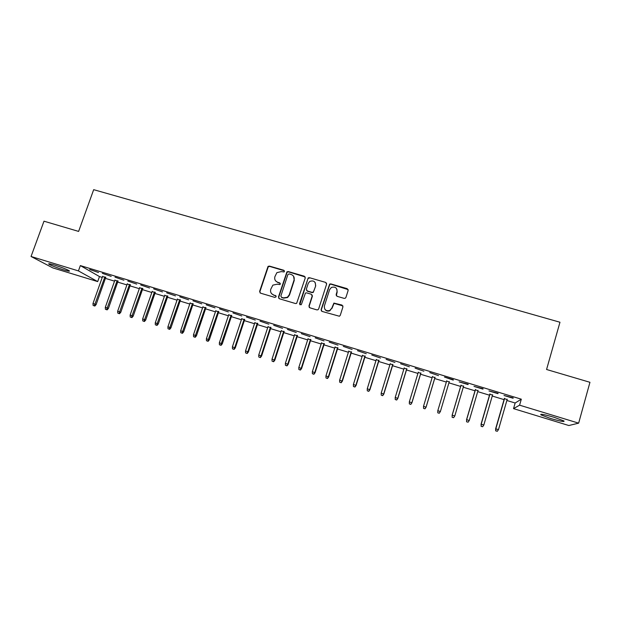 <?xml version="1.0" encoding="UTF-8"?>
<svg xmlns="http://www.w3.org/2000/svg" width="621" height="621" viewBox="0 0 621 621"><rect width="100%" height="100%" fill="white"/><g stroke="black" fill="none" stroke-linecap="round" stroke-linejoin="round"><path stroke-width="0.93" d="M271.742 293.811L273.636 294.952C271.098 293.912 270.127 292.033 270.733 289.316L272.867 285.132L277.16 284.208L279.939 284.565L280.281 284.084L279.644 282.858L277.781 282.307C275.243 281.274 274.272 279.411 274.878 276.702L276.873 272.65L281.29 271.602L284.1 271.936L284.41 271.47L283.774 270.251L269.444 266.091L268.008 266.479L259.617 291.396L260.51 293.151L274.87 297.412L276.135 296.745L275.499 295.503L273.558 295.122M284.379 270.779L269.693 266.417L268.256 266.797L259.881 291.676L260.059 292.918M276.05 295.938L273.877 295.231M280.226 283.339L277.696 282.501M550.625 418.484L540.868 414.836C539.897 413.656 544.33 414.479 554.165 417.312L563.977 420.968C564.838 422.133 560.383 421.302 550.625 418.484M63.427 269.809C56.627 267.651 51.807 265.796 48.981 264.243C47.856 263.374 49.75 263.669 54.664 265.12C61.533 267.302 66.362 269.165 69.148 270.702C70.251 271.571 68.349 271.276 63.427 269.809M344.112 298.367L345.183 298.282L345.944 297.397L348.148 290.442L347.193 288.656L330.83 283.913L329.666 284.069L321.096 309.623L322.035 311.416L339.415 316.236L340.269 315.313L342.947 306.859L341.992 305.066L333.896 303.095L331.808 308.148L329.689 310.539C325.916 311.268 324.154 309.739 324.387 305.959L329.604 289.658L331.397 287.445C335.286 286.405 337.156 287.865 337.009 291.816L336.14 294.533L337.094 296.318L344.112 298.367M506.868 400.483L515.151 403.006L521.306 399.179L80.342 265.586L78.432 270.911L97.691 281.6L52.738 267.868L31.05 256.489L78.432 270.911M521.306 399.179L519.591 405.171L578.648 423.149L568.844 425.525L513.536 408.634L519.591 405.171M31.05 256.489L43.99 221.192L78.619 231.416L93.678 189.669L559.971 322.237L546.573 369.495L589.95 382.295L578.648 423.149M305.253 277.975L304.329 276.221L288.276 271.556L286.925 271.851L278.472 296.985L279.388 298.755L295.472 303.529L296.636 303.374L305.253 277.975M309.452 277.703L325.66 282.408L326.599 284.177L318.674 308.909L317.921 309.786L316.85 309.879L309.887 307.806L308.955 306.021L312.177 296L311.245 294.222L306.65 292.871L305.454 293.042L301.472 304.259L300.999 304.833L299.547 303.685L308.195 277.921L309.452 277.703L325.66 282.408M497.98 393.675L488.96 390.943L498.081 393.31M492.531 395.072L489.767 394.226M468.055 384.601L459.16 381.899L468.164 384.244M463.553 386.262L460.914 385.462M429.763 372.6L438.519 375.643L429.763 372.6M434.964 377.576L432.371 376.784M400.584 363.751L409.348 366.794L400.584 363.751M406.778 369.006L404.139 368.206M371.769 355.01L380.549 358.061L371.769 355.01M378.934 360.545L376.241 359.722M343.312 346.386L352.099 349.437L343.312 346.386M351.424 352.185L348.684 351.346M315.204 337.863L324.007 340.913L315.204 337.863M324.247 343.918L321.453 343.071M287.445 329.448L296.264 332.499L287.445 329.448M297.389 335.759L294.548 334.898M260.028 321.135L268.854 324.185L260.028 321.135M270.849 327.694L267.962 326.817M232.945 312.922L241.779 315.973L232.945 312.922M244.627 319.722L241.693 318.829M206.188 304.81L215.029 307.861L206.188 304.81M218.708 311.843L215.728 310.935M179.756 296.791L188.598 299.842L179.756 296.791M193.084 304.057L190.065 303.141M153.635 288.874L162.485 291.924L153.635 288.874M167.763 296.357L164.705 295.425M127.825 281.049L136.682 284.1L127.825 281.049M142.729 288.749L139.632 287.81M102.318 273.318L111.182 276.361L102.318 273.318M117.982 281.228L114.846 280.273M80.342 265.586L99.476 276.57L102.248 277.416M105.407 278.371L114.536 281.15M117.672 282.105L126.894 284.907M130.014 285.862L139.321 288.687M142.426 289.634L151.819 292.491M154.901 293.43L164.394 296.318M167.46 297.249L177.039 300.16M180.082 301.092L189.762 304.034M192.782 304.95L202.555 307.923M205.559 308.839L215.425 311.835M218.406 312.743L228.373 315.779M231.322 316.671L241.39 319.737M244.325 320.63L254.486 323.72M257.405 324.604L267.667 327.725M270.554 328.61L280.917 331.761M283.781 332.631L294.253 335.814M297.094 336.683L307.667 339.897M310.484 340.75L321.158 343.995M323.952 344.849L334.735 348.125M337.506 348.971L348.389 352.278M351.137 353.116L362.128 356.462M364.845 357.285L375.953 360.661M378.647 361.484L389.856 364.892M392.526 365.707L403.844 369.153M406.491 369.953L417.925 373.431M420.541 374.23L432.092 377.739M434.677 378.531L446.336 382.07M448.913 382.854L460.635 386.425M463.266 387.225L475.018 390.795M477.712 391.618L489.488 395.197M492.243 396.035L504.05 399.629M105.717 277.502L102.558 276.539M89.68 269.483L98.545 272.534L89.68 269.483M130.325 284.977L127.196 284.03M115.032 277.168L123.889 280.218L115.032 277.168M155.211 292.545L152.129 291.606M140.695 284.946L149.545 287.997L140.695 284.946M180.385 300.199L177.35 299.275M166.653 292.825L175.502 295.875L166.653 292.825M205.861 307.938L202.857 307.03M192.929 300.789L201.771 303.84L192.929 300.789M231.625 315.771L228.675 314.87M219.524 308.854L228.357 311.905L219.524 308.854M257.699 323.696L254.789 322.811M246.444 317.013L255.27 320.063L246.444 317.013M284.084 331.715L281.22 330.846M273.698 325.28L282.516 328.33L273.698 325.28M310.779 339.827L307.962 338.973M301.286 333.64L310.089 336.691L301.286 333.64M337.793 348.039L335.03 347.201M329.215 342.109L338.01 345.16L329.215 342.109M365.14 356.353L362.416 355.522M357.494 350.686L366.281 353.737L357.494 350.686M392.814 364.76L390.143 363.953M386.13 359.365L394.902 362.416L386.13 359.365M420.828 373.275L418.212 372.484M415.131 368.16L423.887 371.203L415.131 368.16M449.2 381.899L446.623 381.115M453.245 380.106L444.496 377.063L453.346 379.749M477.999 390.648L475.298 389.833M482.967 389.126L474.009 386.409L483.076 388.762M507.155 399.513L504.33 398.659M513.086 398.255L504.011 395.507L513.187 397.89M515.151 403.006L513.536 408.634M99.476 276.57L97.691 281.6M275.74 281.018L278.022 282.609M305.198 276.966L288.493 271.874L287.15 272.169L278.713 297.257L278.868 298.468M289.145 273.892L287.888 274.56L280.863 296.046L281.507 297.288L283.479 297.87L287.407 297.242L289.254 294.789L294.043 280.071C294.641 277.362 293.663 275.491 291.117 274.459L289.145 273.892M293.601 276.329L294.261 280.374L289.479 295.068L287.624 297.513L283.704 298.142L281.74 297.56M326.576 283.246L325.815 282.71M312.107 294.944L312.363 296.279L309.142 306.285L309.25 307.418M309.638 278.014L308.389 278.231L307.837 278.976L299.819 304.717M315.522 285.629C315.608 281.538 313.675 280.141 309.716 281.445L308.179 283.486L306.339 289.192L307.271 290.954L311.866 292.305L313.038 292.149L313.683 291.342L315.701 285.924L315.274 282.726M306.611 290.535L307.271 290.954M315.701 285.924L313.225 292.429L312.053 292.592L307.457 291.241M336.877 289.161L337.149 292.103L336.31 295.743M324.876 309.274C326.11 311.043 327.772 311.548 329.844 310.795L331.808 308.148M342.924 305.928L334.044 303.358L331.956 308.412M348.156 289.611L330.985 284.208L329.821 284.364L321.267 309.879L321.352 310.966M93.096 305.423L94.827 306.044L93.096 305.423L92.995 303.498L96.108 304.624L105.826 277.191M94.322 305.811L104.871 276.904M92.995 303.498L102.667 276.236M96.108 304.624L94.827 306.044M105.399 309.258L107.123 309.879L105.399 309.258L105.306 307.325L108.403 308.443L118.091 280.925M106.633 309.638L117.167 280.645M105.306 307.325L114.947 279.97M108.403 308.443L107.123 309.879M117.78 313.108L119.488 313.729L117.78 313.108L117.679 311.175L120.761 312.293L130.433 284.674M119.022 313.496L129.541 284.402M117.679 311.175L127.305 283.719M120.761 312.293L119.488 313.729M130.224 316.989L131.924 317.603L130.224 316.989L130.138 315.049L133.197 316.159L142.838 288.439M131.473 317.378L141.984 288.183M130.138 315.049L139.733 287.5M133.197 316.159L131.924 317.603M142.745 320.886L144.437 321.499L142.745 320.886L142.659 318.946L145.702 320.048L155.32 292.235M144.002 321.274L154.497 291.986M142.659 318.946L152.238 291.296M145.702 320.048L144.437 321.499M155.343 324.806L157.02 325.412L155.343 324.806L155.258 322.858L158.277 323.952L167.872 296.046M156.608 325.202L167.08 295.806M155.258 322.858L164.806 295.115M158.277 323.952L157.02 325.412M168.012 328.75L169.673 329.355L168.012 328.75L167.926 326.801L170.922 327.888L180.494 299.881M169.277 329.146L179.741 299.656M167.926 326.801L177.451 298.957M170.922 327.888L169.673 329.355M180.75 332.716L182.403 333.322L180.75 332.716L180.672 330.76L183.653 331.847L193.193 303.739M182.031 333.112L192.471 303.522M180.672 330.76L190.173 302.823M183.653 331.847L182.403 333.322M193.566 336.706L195.211 337.304L193.566 336.706L193.488 334.75L196.446 335.821L205.962 307.62M194.854 337.11L205.279 307.411M193.488 334.75L202.966 306.712M196.446 335.821L195.211 337.304M206.459 340.719L208.089 341.317L206.459 340.719L206.382 338.755L209.324 339.827L218.809 311.525M207.756 341.123L218.157 311.331M206.382 338.755L215.836 310.624M209.324 339.827L208.089 341.317M219.423 344.756L221.045 345.346L219.423 344.756L219.353 342.792L222.271 343.855L231.734 315.452M220.727 345.167L231.113 315.266M219.353 342.792L228.776 314.552M222.271 343.855L221.045 345.346M232.471 348.823L234.078 349.406L232.471 348.823L232.401 346.844L235.297 347.907L244.728 319.404M233.775 349.227L234.761 347.581L244.146 319.225M232.401 346.844L241.794 318.511M235.297 347.907L234.078 349.406M268.326 266.23L267.884 267.34M245.59 352.907L247.189 353.489L245.59 352.907L245.528 350.927L248.4 351.975L257.808 323.378M246.91 353.318L247.895 351.665L257.257 323.207M245.528 350.927L254.897 322.493M248.4 351.975L247.189 353.489M258.794 357.013L260.378 357.595L258.794 357.013L258.732 355.033L261.581 356.074L270.958 327.376M260.114 357.432L261.115 355.771L270.445 327.22M258.732 355.033L268.07 326.491M261.581 356.074L260.378 357.595M272.068 361.15L273.644 361.725L272.068 361.15L272.014 359.163L274.839 360.203L284.185 331.389M273.403 361.562L274.412 359.908L283.712 331.249M272.014 359.163L281.321 330.519M274.839 360.203L273.644 361.725M308.412 277.797L308.179 278.41M285.427 365.311L286.987 365.878L285.427 365.311L285.373 363.316L288.175 364.348L297.498 335.433M286.77 365.73L287.787 364.061L297.063 335.301M285.373 363.316L294.657 334.572M288.175 364.348L286.987 365.878M298.864 369.495L300.409 370.062L298.864 369.495L298.817 367.492L301.596 368.517L310.88 339.501M300.215 369.914L301.247 368.245L310.484 339.384M298.817 367.492L308.063 338.647M301.596 368.517L300.409 370.062M312.386 373.702L313.916 374.269L312.386 373.702L312.34 371.7L315.095 372.716L324.348 343.599M313.745 374.121L314.785 372.46L323.991 343.491M312.34 371.7L321.554 342.745M315.095 372.716L313.916 374.269M325.986 377.941L327.508 378.5L325.986 377.941L325.94 375.93L328.672 376.939L337.902 347.713M327.352 378.36L328.4 376.691L337.583 347.62M325.94 375.93L335.13 346.875M328.672 376.939L327.508 378.5M339.671 382.194L341.17 382.753L339.671 382.194L339.633 380.184L342.334 381.185L351.533 351.859M341.045 382.621L342.101 380.952L351.253 351.773M339.633 380.184L348.785 351.02M342.334 381.185L341.17 382.753M353.434 386.487L354.925 387.038L353.434 386.487L353.396 384.461L356.081 385.462L365.241 356.019M354.816 386.914L355.887 385.237L365.001 355.949M353.396 384.461L362.524 355.196M356.081 385.462L354.925 387.038M367.283 390.795L368.765 391.346L367.283 390.795L367.252 388.769L369.906 389.763L379.035 360.211M368.672 391.23L369.759 389.553L378.841 360.157M367.252 388.769L376.342 359.396M369.906 389.763L368.765 391.346M381.224 395.135L382.683 395.678L381.224 395.135L381.193 393.109L383.817 394.087L392.914 364.434M382.621 395.569L383.708 393.885L392.759 364.38M381.193 393.109L390.244 363.619M383.817 394.087L382.683 395.678M395.243 399.497L396.687 400.04L395.243 399.497L395.212 397.463L397.82 398.441L406.879 368.672M396.648 399.94L397.75 398.255L406.763 368.641M395.212 397.463L404.24 367.873M397.82 398.441L396.687 400.04M409.348 403.891L410.784 404.426L409.348 403.891L409.324 401.849L411.902 402.819L420.929 372.942M410.76 404.333L411.87 402.641L420.859 372.918M409.324 401.849L418.313 372.15M411.902 402.819L410.784 404.426M423.538 408.401L424.966 408.758L423.538 408.401L423.522 406.266L426.076 407.229L435.065 377.242M424.966 408.758L426.084 407.065L435.034 377.226M423.538 408.308L423.522 406.266L432.472 376.45M426.076 407.229L424.958 408.843M437.797 412.841L439.257 413.206L437.797 412.841L437.805 410.706L440.39 411.513L449.301 381.566M439.257 413.206L440.39 411.513L439.226 413.283M437.821 412.755L437.805 410.706L446.724 380.782L437.758 410.861M452.142 417.304L453.633 417.685L452.142 417.304L452.181 415.177L454.782 415.985L463.654 385.928M452.189 417.234L452.181 415.177L461.061 385.136M452.088 415.317L461.015 385.121M454.782 415.985L453.633 417.685M466.573 421.799L468.102 422.187L466.573 421.799L466.643 419.672L469.259 420.487L478.092 390.314M466.65 421.737L466.643 419.672L475.492 389.522M466.511 419.796L475.399 389.491M469.259 420.487L468.102 422.187M481.096 426.324L482.664 426.72L481.096 426.324L481.197 424.197L483.829 425.012L492.624 394.731M481.197 426.262L481.197 424.197L490.008 393.931M481.019 424.314L489.868 393.893M483.829 425.012L482.664 426.72M495.713 430.873L497.312 431.277L495.713 430.873L495.62 428.847L498.492 429.577L507.248 399.171M495.845 430.819L495.845 428.754L504.609 398.372M495.62 428.847L504.431 398.317M498.492 429.577L497.312 431.277M540.868 414.836L541.038 414.246M48.981 264.243L49.16 263.754"/></g></svg>
